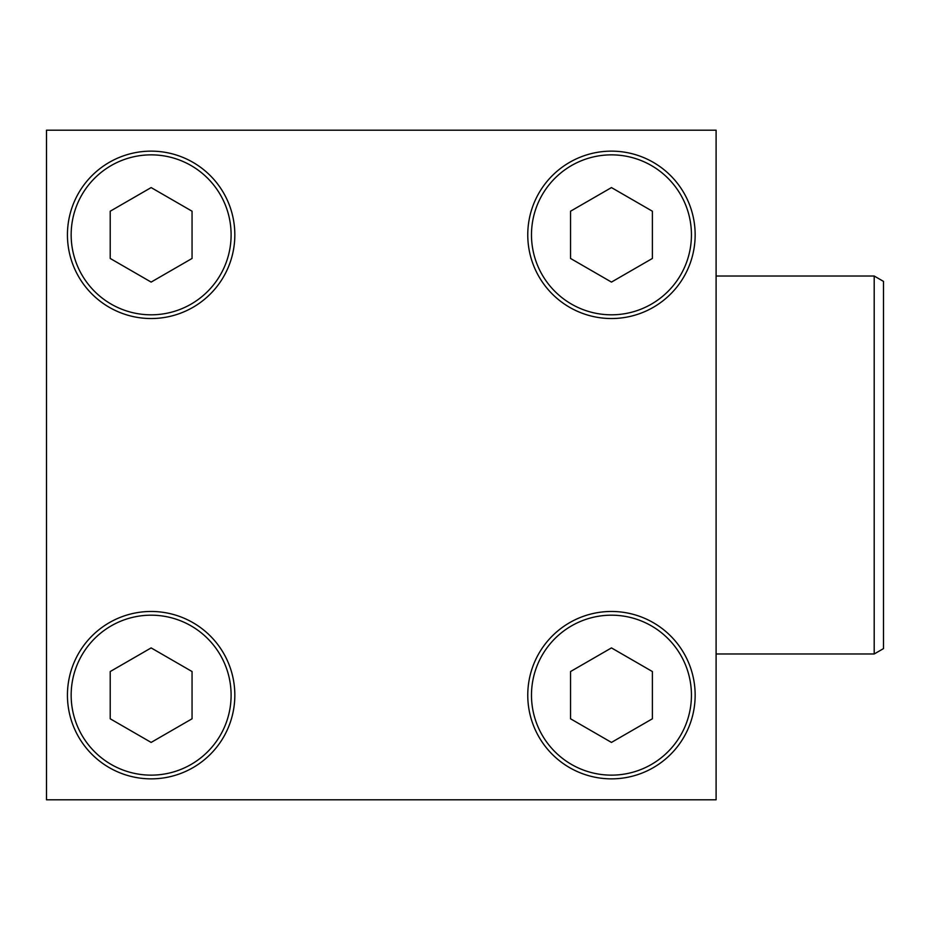 <?xml version="1.0" encoding="UTF-8"?>
<svg xmlns="http://www.w3.org/2000/svg" width="930" height="930" viewBox="0 0 930 930"><rect width="100%" height="100%" fill="white"/><g stroke="black" fill="none" stroke-linecap="round" stroke-linejoin="round"><path stroke-width="1.4" d="M527.763 234.837A83.7 83.7 0 0 1 653.313 162.355A83.7 83.7 0 0 1 653.313 307.319A83.7 83.7 0 0 1 527.763 234.837A83.7 83.7 0 0 1 653.313 162.355A83.7 83.7 0 0 1 653.313 307.319A83.7 83.7 0 0 1 527.763 234.837M46.5 130.2L46.5 799.8L716.1 799.8L716.1 130.2L46.5 130.2M527.763 695.163A83.7 83.7 0 0 1 653.313 622.682A83.7 83.7 0 0 1 653.313 767.645A83.7 83.7 0 0 1 527.763 695.163A83.7 83.7 0 0 1 653.313 622.682A83.7 83.7 0 0 1 653.313 767.645A83.7 83.7 0 0 1 527.763 695.163M611.463 282.092L652.383 258.459L652.383 211.215L611.463 187.581L570.543 211.215L570.543 258.459L611.463 282.092M151.137 282.092L192.057 258.459L192.057 211.215L151.137 187.581L110.217 211.215L110.217 258.459L151.137 282.092M67.437 234.837A83.7 83.7 0 0 1 192.987 162.355A83.7 83.7 0 0 1 192.987 307.319A83.7 83.7 0 0 1 67.437 234.837M151.137 742.419L192.057 718.785L192.057 671.541L151.137 647.908L110.217 671.541L110.217 718.785L151.137 742.419M67.437 695.163A83.7 83.7 0 0 1 192.987 622.682A83.7 83.7 0 0 1 192.987 767.645A83.7 83.7 0 0 1 67.437 695.163M611.463 742.419L652.383 718.785L652.383 671.541L611.463 647.908L570.543 671.541L570.543 718.785L611.463 742.419M716.1 276.024L874.2 276.024L874.2 653.976L716.1 653.976M874.2 276.024L883.5 281.395L883.5 648.605L874.2 653.976M531.483 234.837A79.98 79.98 0 0 1 651.453 165.575A79.98 79.98 0 0 1 651.453 304.098A79.98 79.98 0 0 1 531.483 234.837M71.157 234.837A79.98 79.98 0 0 1 191.127 165.575A79.98 79.98 0 0 1 191.127 304.098A79.98 79.98 0 0 1 71.157 234.837M71.157 695.163A79.98 79.98 0 0 1 191.127 625.902A79.98 79.98 0 0 1 191.127 764.425A79.98 79.98 0 0 1 71.157 695.163M531.483 695.163A79.98 79.98 0 0 1 651.453 625.902A79.98 79.98 0 0 1 651.453 764.425A79.98 79.98 0 0 1 531.483 695.163"/></g></svg>
